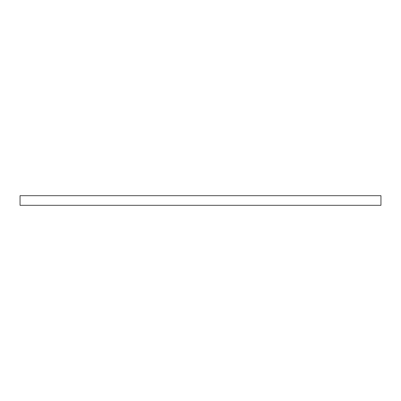 <?xml version="1.0" encoding="UTF-8"?>
<svg xmlns="http://www.w3.org/2000/svg" width="401" height="401" viewBox="0 0 401 401"><rect width="100%" height="100%" fill="white"/><g stroke="black" fill="none" stroke-linecap="round" stroke-linejoin="round"><path stroke-width="0.3" stroke-dasharray="2 1.5" d="M20.05 195.688L380.95 195.688L20.05 195.688M380.95 205.312L20.05 205.312L380.95 205.312"/><path stroke-width="0.6" d="M20.05 195.688L20.05 205.312L380.95 205.312L380.95 195.688L20.05 195.688L20.05 205.312L380.95 205.312L380.95 195.688L20.05 195.688"/></g></svg>
